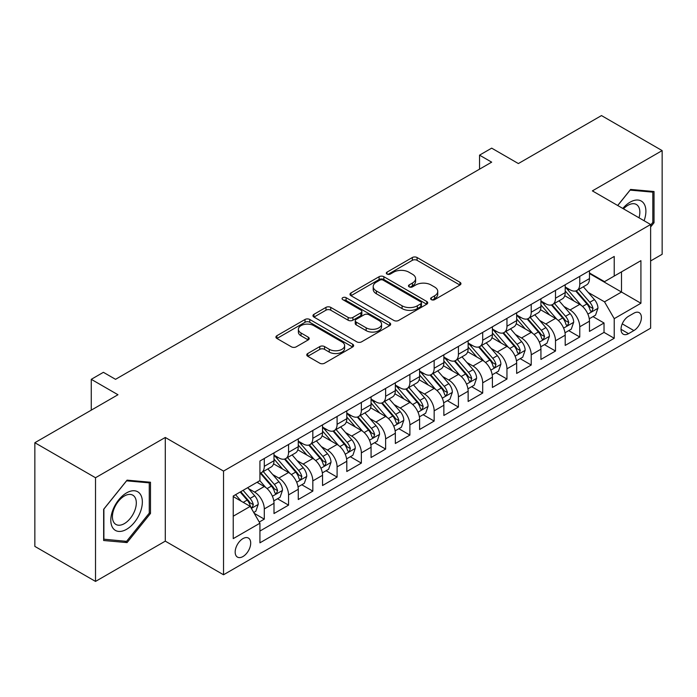<?xml version="1.0" encoding="UTF-8"?>
<svg xmlns="http://www.w3.org/2000/svg" width="697" height="697" viewBox="0 0 697 697"><rect width="100%" height="100%" fill="white"/><g stroke="black" fill="none" stroke-linecap="round" stroke-linejoin="round"><path stroke-width="1.05" d="M431.321 299.64A2.361 1.359 0 0 0 434.649 299.64L459.959 285.029A3.372 1.943 0 0 0 460.952 283.653A3.372 1.943 0 0 0 459.959 282.285L417.085 257.524A3.372 1.943 0 0 0 412.319 257.524L387.018 272.144A2.361 1.359 0 0 0 386.321 273.102A2.361 1.359 0 0 0 387.018 274.06A2.361 1.359 0 0 0 390.346 274.06L393.622 272.17A10.777 6.221 0 0 1 408.869 272.17L412.441 274.235A10.777 6.221 0 0 1 415.595 278.634A10.777 6.221 0 0 1 412.441 283.034L409.165 284.925A2.361 1.359 0 0 0 408.477 285.892A2.361 1.359 0 0 0 409.165 286.85A2.361 1.359 0 0 0 412.502 286.85L415.778 284.96A10.777 6.221 0 0 1 431.025 284.96L434.597 287.025A10.777 6.221 0 0 1 437.751 291.424A10.777 6.221 0 0 1 434.597 295.824L431.321 297.715A2.361 1.359 0 0 0 430.624 298.682A2.361 1.359 0 0 0 431.321 299.64L431.321 297.715M242.939 556.554A10.978 6.343 120 0 0 250.11 546.875A10.978 6.343 120 0 0 248.428 538.075A10.978 6.343 120 0 0 242.939 538.624A10.978 6.343 120 0 0 235.76 548.295A10.978 6.343 120 0 0 237.45 557.095A10.978 6.343 120 0 0 242.939 556.554M307.752 353.518A3.372 1.943 0 0 0 306.767 354.895A3.372 1.943 0 0 0 307.752 356.272L319.784 363.215A3.372 1.943 0 0 0 324.549 363.215L352.656 346.984A3.372 1.943 0 0 0 353.64 345.607A3.372 1.943 0 0 0 352.656 344.231L309.782 319.479A3.372 1.943 0 0 0 305.016 319.479L276.909 335.71A3.372 1.943 0 0 0 275.925 337.087A3.372 1.943 0 0 0 276.909 338.463L291.442 346.845A3.372 1.943 0 0 0 296.199 346.845L308.231 339.901A3.372 1.943 0 0 0 309.215 338.524A3.372 1.943 0 0 0 308.231 337.156L301.026 332.992A9.009 5.201 0 0 1 298.386 329.315A9.009 5.201 0 0 1 303.944 324.506A9.009 5.201 0 0 1 313.772 325.638L341.992 341.931A9.009 5.201 0 0 1 344.632 345.607A9.009 5.201 0 0 1 339.073 350.417A9.009 5.201 0 0 1 329.254 349.293L324.549 346.575A3.372 1.943 0 0 0 319.784 346.575L307.752 353.518L307.752 356.272M650.623 260.939L662.15 254.283L662.15 150.604L601.485 115.58L518.368 163.56L491.673 148.147L479.545 155.152L491.673 162.157L115.536 379.325L103.4 372.32L91.272 379.325L91.272 410.141M95.515 477.741L95.515 581.42L165.285 541.142L165.285 437.463L95.515 477.741L34.85 442.717L117.967 394.737L91.272 379.325M165.285 437.463L223.528 471.094L650.623 224.504L650.623 328.182L223.528 574.772L223.528 471.094M662.15 150.604L592.38 190.882L650.623 224.504M393.866 320.446A3.372 1.943 0 0 0 398.623 320.446L426.73 304.214A3.372 1.943 0 0 0 427.723 302.838A3.372 1.943 0 0 0 426.73 301.47L383.855 276.709A3.372 1.943 0 0 0 379.09 276.709L350.983 292.94A3.372 1.943 0 0 0 349.999 294.317A3.372 1.943 0 0 0 350.983 295.694L393.866 320.446M343.708 300.154A2.361 1.359 0 0 1 346.104 300.485L346.104 297.68L389.693 322.85A3.372 1.943 0 0 1 390.677 324.227A3.372 1.943 0 0 1 389.693 325.604L361.586 341.826A3.372 1.943 0 0 1 356.82 341.826L313.946 317.074L313.946 314.321A3.372 1.943 0 0 0 312.962 315.697A3.372 1.943 0 0 0 313.946 317.074M313.946 314.321L325.978 307.377A3.372 1.943 0 0 1 330.744 307.377L348.125 317.423A3.372 1.943 0 0 0 352.891 317.423L360.872 312.814A3.372 1.943 0 0 0 361.856 311.437A3.372 1.943 0 0 0 360.872 310.06L342.767 299.605A2.361 1.359 0 0 1 342.079 298.647A2.361 1.359 0 0 1 343.534 297.392A2.361 1.359 0 0 1 346.104 297.68M95.515 581.42L34.85 546.396L34.85 442.717M259.258 522.053L264.294 519.143L254.222 513.332M248.498 488.588L254.588 492.108A13.731 7.928 60 0 1 264.294 508.923L273.999 503.312L273.999 513.541L288.558 505.133L277.519 498.764M272.762 474.579L278.852 478.098A13.731 7.928 60 0 1 288.558 494.905L298.264 489.303L298.264 499.531L312.831 491.124L301.784 484.755M297.027 460.569L303.117 464.089A13.731 7.928 60 0 1 312.831 480.895L322.537 475.293L322.537 485.521L337.095 477.114L326.057 470.745M321.291 446.559L327.39 450.079A13.731 7.928 60 0 1 337.095 466.885L346.801 461.283L346.801 471.512L361.36 463.104L350.321 456.727M345.564 432.549L351.654 436.069A13.731 7.928 60 0 1 361.36 452.876L371.065 447.274L371.065 457.502L385.633 449.095L374.585 442.717M369.828 418.54L375.918 422.051A13.731 7.928 60 0 1 385.633 438.866L395.338 433.264L395.338 443.492L409.897 435.085L398.85 428.707M394.093 404.53L400.191 408.041A13.731 7.928 60 0 1 409.897 424.856L419.603 419.254L419.603 429.483L434.161 421.075L423.123 414.698M418.366 390.52L424.456 394.032A13.731 7.928 60 0 1 434.161 410.847L443.867 405.245L443.867 415.473L458.426 407.065L447.387 400.688M442.63 376.502L448.72 380.022A13.731 7.928 60 0 1 458.426 396.837L468.14 391.235L468.14 401.463L482.699 393.056L471.651 386.678M466.894 362.492L472.993 366.012A13.731 7.928 60 0 1 482.699 382.827L492.404 377.225L492.404 387.454L506.963 379.046L495.924 372.668M491.167 348.483L497.257 352.002A13.731 7.928 60 0 1 506.963 368.818L516.669 363.215L516.669 373.435L531.227 365.036L520.189 358.659M515.432 334.473L521.522 337.993A13.731 7.928 60 0 1 531.227 354.808L540.933 349.197L540.933 359.425L555.5 351.027L544.453 344.649M539.696 320.463L545.786 323.983A13.731 7.928 60 0 1 555.5 340.798L565.206 335.187L565.206 345.416L579.765 337.008L579.765 326.788A13.731 7.928 -120 0 0 570.059 309.973L563.96 306.453M568.726 330.639L579.765 337.008M273.999 503.312A13.731 7.928 -120 0 0 264.294 486.506L257.01 482.298M298.264 489.303A13.731 7.928 -120 0 0 288.558 472.496L273.555 463.827M322.537 475.293A13.731 7.928 -120 0 0 312.831 458.478L297.819 449.818M346.801 461.283A13.731 7.928 -120 0 0 337.095 444.468L322.084 435.808M371.065 447.274A13.731 7.928 -120 0 0 361.36 430.458L346.357 421.798M395.338 433.264A13.731 7.928 -120 0 0 385.633 416.449L370.621 407.789M419.603 419.254A13.731 7.928 -120 0 0 409.897 402.439L394.885 393.779M443.867 405.245A13.731 7.928 -120 0 0 434.161 388.429L419.158 379.769M468.14 391.235A13.731 7.928 -120 0 0 458.426 374.42L443.423 365.751M492.404 377.225A13.731 7.928 -120 0 0 482.699 360.41L467.687 351.741M516.669 363.215A13.731 7.928 -120 0 0 506.963 346.4L491.951 337.731M540.933 349.197A13.731 7.928 -120 0 0 531.227 332.391L516.224 323.722M565.206 335.187A13.731 7.928 -120 0 0 555.5 318.381L540.489 309.712M633.878 313.197L628.537 316.272A10.638 6.142 120 0 0 621.593 325.656A10.638 6.142 120 0 0 623.223 334.177A10.638 6.142 120 0 0 628.537 333.654L633.878 330.57A10.638 6.142 120 0 0 640.831 321.195A10.638 6.142 120 0 0 639.201 312.665A10.638 6.142 120 0 0 633.878 313.197M233.234 516.207L250.223 506.397L259.929 523.212L259.929 542.824L614.223 338.272L614.223 318.66L604.517 301.845L588.233 292.444M259.929 523.212L233.234 538.624L233.234 496.029L259.929 480.616L259.929 461.005L614.223 256.452L614.223 276.064L640.918 260.652L640.918 303.247L614.223 318.66M273.999 455.115L278.852 457.92A13.731 7.928 60 0 0 285.718 458.6L295.423 452.998A13.731 7.928 -120 0 0 298.264 446.716L298.264 438.866M298.264 441.105L303.117 443.911A13.731 7.928 60 0 0 309.982 444.59L319.688 438.988A13.731 7.928 -120 0 0 322.537 432.706L322.537 424.856M322.537 427.095L327.39 429.901A13.731 7.928 60 0 0 334.255 430.58L343.961 424.978A13.731 7.928 -120 0 0 346.801 418.688L346.801 410.847M346.801 413.086L351.654 415.891A13.731 7.928 60 0 0 358.519 416.571L368.225 410.969A13.731 7.928 -120 0 0 371.065 404.678L371.065 396.837M371.065 399.076L375.918 401.881A13.731 7.928 60 0 0 382.784 402.561L392.489 396.959A13.731 7.928 -120 0 0 395.338 390.668L395.338 382.827M395.338 385.066L400.191 387.872A13.731 7.928 60 0 0 407.048 388.551L416.762 382.941A13.731 7.928 -120 0 0 419.603 376.659L419.603 368.818M419.603 371.057L424.456 373.862A13.731 7.928 60 0 0 431.321 374.542L441.027 368.931A13.731 7.928 -120 0 0 443.867 362.649L443.867 354.808M443.867 357.047L448.72 359.852A13.731 7.928 60 0 0 455.585 360.532L465.291 354.921A13.731 7.928 -120 0 0 468.14 348.639L468.14 340.789M468.14 343.037L472.993 345.834A13.731 7.928 60 0 0 479.85 346.514L489.564 340.911A13.731 7.928 -120 0 0 492.404 334.63L492.404 326.78M492.404 329.028L497.257 331.824A13.731 7.928 60 0 0 504.123 332.504L513.828 326.902A13.731 7.928 -120 0 0 516.669 320.62L516.669 312.77M516.669 315.018L521.522 317.815A13.731 7.928 60 0 0 528.387 318.494L538.093 312.892A13.731 7.928 -120 0 0 540.933 306.61L540.933 298.76M540.933 301.008L545.786 303.805A13.731 7.928 60 0 0 552.651 304.484L562.357 298.882A13.731 7.928 -120 0 0 565.206 292.601L565.206 284.751M259.929 531.053L604.029 332.391L604.029 322.999L589.47 331.406L589.47 321.178A13.731 7.928 -120 0 0 579.765 304.371L564.753 295.702M565.206 286.998L570.059 289.795A13.731 7.928 -120 0 0 576.924 290.475A13.731 7.928 -120 0 0 579.765 284.193L579.765 276.343M576.924 290.475L586.63 284.873A13.731 7.928 -120 0 0 589.47 278.591L589.47 270.741M264.294 458.478L264.294 466.328A13.731 7.928 60 0 1 261.453 472.61A13.731 7.928 60 0 1 259.929 473.167M261.453 472.61L271.159 467.007A13.731 7.928 -120 0 0 273.999 460.726L273.999 452.876M288.558 444.468L288.558 452.318A13.731 7.928 60 0 1 285.718 458.6M312.831 430.458L312.831 438.308A13.731 7.928 60 0 1 309.982 444.59M337.095 416.449L337.095 424.299A13.731 7.928 60 0 1 334.255 430.58M361.36 402.439L361.36 410.289A13.731 7.928 60 0 1 358.519 416.571M385.633 388.429L385.633 396.279A13.731 7.928 60 0 1 382.784 402.561M409.897 374.42L409.897 382.261A13.731 7.928 60 0 1 407.048 388.551M434.161 360.41L434.161 368.251A13.731 7.928 60 0 1 431.321 374.542M458.426 346.4L458.426 354.242A13.731 7.928 60 0 1 455.585 360.532M482.699 332.391L482.699 340.232A13.731 7.928 60 0 1 479.85 346.514M506.963 318.381L506.963 326.222A13.731 7.928 60 0 1 504.123 332.504M531.227 304.362L531.227 312.212A13.731 7.928 60 0 1 528.387 318.494M555.5 290.353L555.5 298.203A13.731 7.928 60 0 1 552.651 304.484M555.5 340.798L555.5 351.027M531.227 354.808L531.227 365.036M506.963 368.818L506.963 379.046M482.699 382.827L482.699 393.056M458.426 396.837L458.426 407.065M434.161 410.847L434.161 421.075M409.897 424.856L409.897 435.085M385.633 438.866L385.633 449.095M361.36 452.876L361.36 463.104M337.095 466.885L337.095 477.114M312.831 480.895L312.831 491.124M288.558 494.905L288.558 505.133M264.294 508.923L264.294 519.143M250.223 506.397L233.234 496.586M604.517 301.845L621.506 292.034L621.506 271.865L640.918 260.652M589.47 273.546L640.918 303.247M589.47 272.98L604.517 281.666L614.223 276.064M165.285 541.142L223.528 574.772M479.545 155.152L479.545 169.171M592.99 316.63L604.029 322.999M604.029 332.391L614.223 338.272M650.623 226.969L654.021 222.744L654.021 191.527L630.602 189.436L617.69 205.493M103.644 540.506L127.063 542.597L150.482 513.462L150.482 482.237L127.063 480.146L103.644 509.28L103.644 540.506M652.81 222.047L654.021 222.744M149.271 512.765L150.482 513.462M124.589 541.168L127.063 542.597M432.262 299.98L434.597 298.63A10.777 6.221 0 0 0 437.751 294.23L437.751 291.424M415.595 278.634L415.595 281.44A10.777 6.221 0 0 1 412.441 285.84L410.106 287.19M459.915 285.056L417.085 260.329A3.372 1.943 0 0 0 412.319 260.329L387.959 274.4M426.686 304.24L383.855 279.514A3.372 1.943 0 0 0 379.09 279.514L351.035 295.72M420.779 303.805A2.361 1.359 0 0 0 421.467 302.838A2.361 1.359 0 0 0 420.779 301.879L383.141 280.15A2.361 1.359 0 0 0 379.813 280.15L376.354 282.146A10.777 6.221 0 0 0 373.2 286.545A10.777 6.221 0 0 0 376.354 290.945L402.082 305.8A10.777 6.221 0 0 0 417.329 305.8L420.779 303.805L420.779 306.602A2.361 1.359 0 0 0 421.467 305.643L421.467 302.838M373.2 286.545L373.2 289.351A10.777 6.221 0 0 0 376.354 293.751L376.354 290.945M420.779 306.602L417.329 308.597A10.777 6.221 0 0 1 402.082 308.597L376.354 293.751M313.99 317.1L325.978 310.182L325.978 307.377M361.856 311.437L361.856 314.242A3.372 1.943 0 0 1 360.872 315.61L352.891 320.219A3.372 1.943 0 0 1 348.125 320.219L330.744 310.182A3.372 1.943 0 0 0 325.978 310.182M346.104 300.485L389.649 325.63M366.169 327.834A9.009 5.201 0 0 0 375.988 328.967A9.009 5.201 0 0 0 381.555 324.157A9.009 5.201 0 0 0 378.915 320.481L368.974 314.739A3.372 1.943 0 0 0 364.209 314.739L356.228 319.348A3.372 1.943 0 0 0 355.243 320.716A3.372 1.943 0 0 0 356.228 322.092L366.169 327.834L366.169 330.639A9.009 5.201 0 0 0 375.988 331.763A9.009 5.201 0 0 0 381.555 326.963L381.555 324.157M355.243 320.716L355.243 323.521A3.372 1.943 0 0 0 356.228 324.898L356.228 322.092M366.169 330.639L356.228 324.898M344.632 345.607L344.632 348.413A9.009 5.201 0 0 1 339.073 353.222A9.009 5.201 0 0 1 329.254 352.09L324.549 349.371A3.372 1.943 0 0 0 319.784 349.371L307.795 356.298M298.386 329.315L298.386 332.112A9.009 5.201 0 0 0 301.026 335.797L301.026 332.992M308.187 339.927L301.026 335.797M352.612 347.01L309.782 322.284A3.372 1.943 0 0 0 305.016 322.284L276.953 338.481M589.27 318.773L595.534 315.157L597.965 308.152A9.096 5.254 -120 0 0 594.419 299.614L583.337 286.772M581.115 305.251L567.959 290.03A26.251 15.16 -120 0 0 565.206 287.147M573.901 300.982L566.548 292.47A21.79 12.581 -120 0 0 565.206 291.006M575.687 290.971L586.9 303.953A9.096 5.254 60 0 1 590.141 310.217L590.803 311.298L592.032 311.123L593.051 308.536A9.096 5.254 -120 0 0 589.81 302.271L578.719 289.438M576.341 290.754L588.39 304.711A4.635 2.675 60 0 1 589.557 306.523L593.051 308.536M644.098 220.74A22.304 12.877 120 0 0 630.114 202.165A22.304 12.877 120 0 0 622.813 208.447M639.001 217.795A16.885 9.749 120 0 0 636.352 204.474A16.885 9.749 120 0 0 627.91 205.31A16.885 9.749 120 0 0 623.484 208.839M617.742 205.519L630.114 190.124L652.81 192.145L652.81 222.404L650.623 225.122M651.303 191.283L652.81 192.145M140.236 512.312A22.304 12.877 120 0 0 134.469 490.766A22.304 12.877 120 0 0 112.923 509.873A22.304 12.877 120 0 0 118.69 531.419A22.304 12.877 120 0 0 140.236 512.312M134.713 510.735A16.885 9.749 120 0 0 132.813 495.184A16.885 9.749 120 0 0 114.02 508.888A16.885 9.749 120 0 0 115.92 524.44A16.885 9.749 120 0 0 134.713 510.735M103.888 539.312L103.888 509.063L126.575 480.834L149.271 482.864L149.271 513.114L126.575 541.342L103.644 539.173M147.764 481.993L149.271 482.864M564.997 332.783L571.27 329.167L573.692 322.162A9.096 5.254 -120 0 0 570.155 313.624L559.064 300.782M556.842 319.261L543.695 304.04A26.251 15.16 -120 0 0 540.933 301.156M549.637 314.992L542.283 306.48A21.79 12.581 -120 0 0 540.933 305.016M551.414 304.981L562.636 317.963A9.096 5.254 60 0 1 565.877 324.227L566.539 325.307L567.767 325.133L568.787 322.545A9.096 5.254 -120 0 0 565.546 316.281L554.455 303.448M552.076 304.772L564.126 318.721A4.635 2.675 60 0 1 565.293 320.533L568.787 322.545M540.733 346.801L547.006 343.177L549.428 336.172A9.096 5.254 -120 0 0 545.89 327.634L534.799 314.791M532.578 333.279L519.431 318.05A26.251 15.16 -120 0 0 516.669 315.166M525.364 329.001L518.01 320.489A21.79 12.581 -120 0 0 516.669 319.026M527.15 318.991L538.363 331.972A9.096 5.254 60 0 1 541.604 338.237L542.266 339.317L543.494 339.143L544.523 336.555A9.096 5.254 -120 0 0 541.273 330.291L530.19 317.457M527.812 318.782L539.861 332.73A4.635 2.675 60 0 1 541.029 334.543L544.523 336.555M516.468 360.811L522.733 357.186L525.163 350.182A9.096 5.254 -120 0 0 521.617 341.643L510.535 328.801M508.313 347.289L495.166 332.06A26.251 15.16 -120 0 0 492.404 329.176M501.099 343.011L493.746 334.499A21.79 12.581 -120 0 0 492.404 333.035M502.886 333L514.098 345.982A9.096 5.254 60 0 1 517.34 352.246L518.002 353.327L519.23 353.152L520.25 350.565A9.096 5.254 -120 0 0 517.008 344.301L505.926 331.467M503.539 332.791L515.597 346.74A4.635 2.675 60 0 1 516.765 348.552L520.25 350.565M492.195 374.82L498.468 371.196L500.899 364.191A9.096 5.254 -120 0 0 497.353 355.653L486.262 342.819M484.04 361.299L470.893 346.069A26.251 15.16 -120 0 0 468.14 343.185M476.835 357.021L469.482 348.509A21.79 12.581 -120 0 0 468.14 347.045M478.612 347.01L489.834 359.992A9.096 5.254 60 0 1 493.075 366.256L493.737 367.336L494.966 367.162L495.985 364.583A9.096 5.254 -120 0 0 492.744 358.31L481.653 345.477M479.275 346.801L491.324 360.75A4.635 2.675 60 0 1 492.491 362.562L495.985 364.583M467.931 388.83L474.204 385.206L476.626 378.201A9.096 5.254 -120 0 0 473.089 369.663L461.998 356.829M459.776 375.308L446.629 360.079A26.251 15.16 -120 0 0 443.867 357.195M452.562 371.031L445.209 362.518A21.79 12.581 -120 0 0 443.867 361.055M454.348 361.02L465.561 374.001A9.096 5.254 60 0 1 468.811 380.274L469.464 381.346L470.693 381.172L471.721 378.593A9.096 5.254 -120 0 0 468.48 372.329L457.389 359.486M455.01 360.811L467.06 374.759A4.635 2.675 60 0 1 468.227 376.572L471.721 378.593M443.667 402.84L449.94 399.215L452.362 392.211A9.096 5.254 -120 0 0 448.816 383.672L437.733 370.839M435.512 389.318L422.365 374.089A26.251 15.16 -120 0 0 419.603 371.205M428.298 385.049L420.944 376.528A21.79 12.581 -120 0 0 419.603 375.064M430.084 375.03L441.297 388.02A9.096 5.254 60 0 1 444.538 394.284L445.2 395.356L446.428 395.19L447.448 392.603A9.096 5.254 -120 0 0 444.207 386.338L433.125 373.496M430.746 374.82L442.795 388.769A4.635 2.675 60 0 1 443.963 390.581L447.448 392.603M419.402 416.85L425.667 413.225L428.097 406.22A9.096 5.254 -120 0 0 424.551 397.682L413.469 384.849M411.247 403.328L398.092 388.107A26.251 15.16 -120 0 0 395.338 385.214M404.033 399.059L396.68 390.538A21.79 12.581 -120 0 0 395.338 389.074M405.82 389.039L417.033 402.03A9.096 5.254 60 0 1 420.274 408.294L420.936 409.366L422.164 409.2L423.184 406.612A9.096 5.254 -120 0 0 419.942 400.348L408.851 387.506M406.473 388.83L418.522 402.779A4.635 2.675 60 0 1 419.69 404.591L423.184 406.612M395.129 430.859L401.402 427.235L403.824 420.23A9.096 5.254 -120 0 0 400.287 411.692L389.196 398.858M386.974 417.337L373.827 402.117A26.251 15.16 -120 0 0 371.065 399.224M379.769 413.068L372.407 404.548A21.79 12.581 -120 0 0 371.065 403.084M381.547 403.049L392.76 416.039A9.096 5.254 60 0 1 396.009 422.304L396.671 423.384L397.9 423.21L398.919 420.622A9.096 5.254 -120 0 0 395.678 414.358L384.587 401.516M382.209 402.84L394.258 416.789A4.635 2.675 60 0 1 395.426 418.601L398.919 420.622M370.865 444.869L377.138 441.253L379.56 434.24A9.096 5.254 -120 0 0 376.023 425.701L364.932 412.868M362.71 431.347L349.563 416.126A26.251 15.16 -120 0 0 346.801 413.234M355.496 427.078L348.143 418.557A21.79 12.581 -120 0 0 346.801 417.094M357.282 417.067L368.495 430.049A9.096 5.254 60 0 1 371.736 436.313L372.398 437.394L373.627 437.219L374.655 434.632A9.096 5.254 -120 0 0 371.405 428.367L360.323 415.525M357.944 416.85L369.994 430.807A4.635 2.675 60 0 1 371.161 432.619L374.655 434.632M346.601 458.879L352.865 455.263L355.296 448.249A9.096 5.254 -120 0 0 351.75 439.711L340.667 426.878M338.446 445.357L325.29 430.136A26.251 15.16 -120 0 0 322.537 427.252M331.232 441.088L323.878 432.567A21.79 12.581 -120 0 0 322.537 431.103M333.018 431.077L344.231 444.059A9.096 5.254 60 0 1 347.472 450.323L348.134 451.403L349.363 451.229L350.382 448.641A9.096 5.254 -120 0 0 347.141 442.377L336.05 429.544M333.671 430.859L345.721 444.817A4.635 2.675 60 0 1 346.888 446.629L350.382 448.641M322.328 472.888L328.601 469.273L331.023 462.268A9.096 5.254 -120 0 0 327.485 453.721L316.394 440.887M314.173 459.367L301.026 444.146A26.251 15.16 -120 0 0 298.264 441.262M306.968 455.097L299.614 446.585A21.79 12.581 -120 0 0 298.264 445.122M308.745 445.087L319.967 458.068A9.096 5.254 60 0 1 323.208 464.333L323.87 465.413L325.098 465.239L326.118 462.651A9.096 5.254 -120 0 0 322.877 456.387L311.786 443.553M309.407 444.869L321.456 458.826A4.635 2.675 60 0 1 322.624 460.639L326.118 462.651M298.063 486.898L304.336 483.282L306.758 476.278A9.096 5.254 -120 0 0 303.221 467.739L292.13 454.897M289.908 473.376L276.761 458.156A26.251 15.16 -120 0 0 273.999 455.272M282.694 469.107L275.341 460.595A21.79 12.581 -120 0 0 273.999 459.131M284.481 459.096L295.694 472.078A9.096 5.254 60 0 1 298.935 478.342L299.597 479.423L300.825 479.248L301.853 476.661A9.096 5.254 -120 0 0 298.604 470.397L287.521 457.563M285.143 458.879L297.192 472.836A4.635 2.675 60 0 1 298.36 474.648L301.853 476.661M273.799 500.908L280.063 497.292L282.494 490.287A9.096 5.254 -120 0 0 278.948 481.749L267.866 468.907M265.644 487.386L259.842 480.669M258.43 483.117L257.489 482.028M260.216 473.106L271.429 486.088A9.096 5.254 60 0 1 274.67 492.352L275.332 493.432L276.561 493.258L277.58 490.671A9.096 5.254 -120 0 0 274.339 484.406L263.257 471.573M260.87 472.888L272.928 486.846A4.635 2.675 60 0 1 274.095 488.658L277.58 490.671M253.734 512.495L255.799 511.302L258.23 504.297A9.096 5.254 -120 0 0 254.684 495.759L247.705 487.673M241.188 501.187L235.569 494.678M234.166 497.127L233.234 496.046M240.177 492.021L247.165 500.097A9.096 5.254 60 0 1 250.406 506.362L251.068 507.442L252.297 507.268L253.316 504.68A9.096 5.254 -120 0 0 250.075 498.416L243.096 490.339M240.744 491.69L248.655 500.855A4.635 2.675 60 0 1 249.822 502.668L253.316 504.68M77.315 418.2L82.307 415.316M254.588 492.108L264.294 486.506M278.852 478.098L288.558 472.496M303.117 464.089L312.831 458.478M327.39 450.079L337.095 444.468M351.654 436.069L361.36 430.458M375.918 422.051L385.633 416.449M400.191 408.041L409.897 402.439M424.456 394.032L434.161 388.429M448.72 380.022L458.426 374.42M472.993 366.012L482.699 360.41M497.257 352.002L506.963 346.4M521.522 337.993L531.227 332.391M545.786 323.983L555.5 318.381M570.059 309.973L579.765 304.371M579.765 284.193L589.47 278.591M264.294 466.328L273.999 460.726M288.558 452.318L298.264 446.716M312.831 438.308L322.537 432.706M337.095 424.299L346.801 418.688M361.36 410.289L371.065 404.678M385.633 396.279L395.338 390.668M409.897 382.261L419.603 376.659M434.161 368.251L443.867 362.649M458.426 354.242L468.14 348.639M482.699 340.232L492.404 334.63M506.963 326.222L516.669 320.62M531.227 312.212L540.933 306.61M555.5 298.203L565.206 292.601M579.765 326.788L589.47 321.178M622.238 323.852L633.878 330.57M621.018 329.306L628.537 333.654M434.597 298.63L434.597 295.824M409.165 286.85L409.165 284.925M412.441 285.84L412.441 283.034M387.018 274.06L387.018 272.144M412.319 260.329L412.319 257.524M417.085 260.329L417.085 257.524M459.959 285.029L459.959 282.285M350.983 295.694L350.983 292.94M379.09 279.514L379.09 276.709M383.855 279.514L383.855 276.709M426.73 304.214L426.73 301.47M402.082 308.597L402.082 305.8M417.329 308.597L417.329 305.8M330.744 310.182L330.744 307.377M348.125 320.219L348.125 317.423M352.891 320.219L352.891 317.423M360.872 315.61L360.872 312.814M389.693 325.604L389.693 322.85M319.784 349.371L319.784 346.575M324.549 349.371L324.549 346.575M329.254 352.09L329.254 349.293M308.231 339.901L308.231 337.156M276.909 338.463L276.909 335.71M305.016 322.284L305.016 319.479M309.782 322.284L309.782 319.479M352.656 346.984L352.656 344.231M587.876 314.112L597.904 308.327M567.959 290.03L569.214 289.307M589.81 302.271L594.419 299.614M582.561 306.462L586.9 303.953M563.612 328.121L573.64 322.336M543.695 304.04L544.949 303.317M565.546 316.281L570.155 313.624M558.297 320.472L562.636 317.963M539.347 342.131L549.367 336.346M519.431 318.05L520.676 317.327M541.273 330.291L545.89 327.634M534.024 334.482L538.363 331.972M515.083 356.141L525.102 350.356M495.166 332.06L496.412 331.336M517.008 344.301L521.617 341.643M509.76 348.491L514.098 345.982M490.81 370.151L500.838 364.365M470.893 346.069L472.148 345.355M492.744 358.31L497.353 355.653M485.495 362.501L489.834 359.992M466.546 384.16L476.565 378.375M446.629 360.079L447.875 359.364M468.48 372.329L473.089 369.663M461.222 376.511L465.561 374.001M442.281 398.179L452.301 392.385M422.365 374.089L423.61 373.374M444.207 386.338L448.816 383.672M436.958 390.52L441.297 388.02M418.008 412.188L428.036 406.395M398.092 388.107L399.346 387.384M419.942 400.348L424.551 397.682M412.694 404.53L417.033 402.03M393.744 426.198L403.772 420.404M373.827 402.117L375.082 401.394M395.678 414.358L400.287 411.692M388.429 418.54L392.76 416.039M369.48 440.208L379.499 434.423M349.563 416.126L350.809 415.403M371.405 428.367L376.023 425.701M364.156 432.549L368.495 430.049M345.207 454.217L355.235 448.432M325.29 430.136L326.544 429.413M347.141 442.377L351.75 439.711M339.892 446.559L344.231 444.059M320.942 468.227L330.97 462.442M301.026 444.146L302.28 443.423M322.877 456.387L327.485 453.721M315.628 460.569L319.967 458.068M296.678 482.237L306.697 476.452M276.761 458.156L278.007 457.432M298.604 470.397L303.221 467.739M291.355 474.579L295.694 472.078M272.414 496.247L282.433 490.461M274.339 484.406L278.948 481.749M267.09 488.597L271.429 486.088M251.373 508.392L258.169 504.471M250.075 498.416L254.684 495.759M243.236 502.363L247.165 500.097"/></g></svg>
